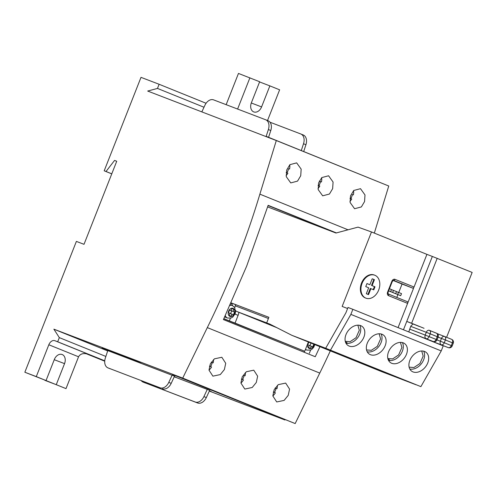 <?xml version="1.0" encoding="UTF-8"?>
<svg xmlns="http://www.w3.org/2000/svg" width="497" height="497" viewBox="0 0 497 497"><rect width="100%" height="100%" fill="white"/><g stroke="black" fill="none" stroke-linecap="round" stroke-linejoin="round"><path stroke-width="0.75" d="M269.772 324.081L236.696 311.439A4.672 3.398 -69.1 0 1 235.255 305.817L235.721 304.63L268.883 317.303L231.148 302.878M236.696 311.439L276.804 327.66M365.867 298.144A12.301 8.952 110.9 0 0 365.978 298.188A12.301 8.952 110.9 0 0 378.702 289.975A12.301 8.952 110.9 0 0 374.881 275.257A12.301 8.952 110.9 0 0 374.763 275.208A12.301 8.952 110.9 0 0 362.04 283.427A12.301 8.952 110.9 0 0 365.867 298.144M374.309 275.04A12.301 8.952 110.9 0 0 374.191 274.99A12.301 8.952 110.9 0 0 361.468 283.203A12.301 8.952 110.9 0 0 365.289 297.927A12.301 8.952 110.9 0 0 365.407 297.97A12.301 8.952 110.9 0 0 365.525 298.014M369.867 284.731L366.954 283.551L365.755 286.601L368.668 287.775L366.32 293.727L368.532 294.622L370.874 288.67L373.787 289.844L374.986 286.8L372.079 285.626L374.421 279.668L372.21 278.78L369.867 284.731L366.954 283.563M367.966 294.392L370.302 288.453L370.874 288.67M373.222 289.614L374.415 286.583L371.501 285.402L373.85 279.451L372.21 278.786M373.85 279.451L374.421 279.668M371.501 285.402L372.079 285.626M374.415 286.583L374.986 286.8M308.799 342.166L307.761 344.812L309.264 345.421L308.444 347.496L310.457 348.31L311.271 346.235L312.781 346.844L313.818 344.197M309.929 345.719L310.985 343.048M309.252 345.458L311.271 346.235M225.352 317.192A6.697 4.871 -69.1 0 1 225.29 317.167A6.697 4.871 -69.1 0 1 225.228 317.142A6.697 4.871 -69.1 0 1 224.7 316.875M233.043 311.389L234.553 311.998L233.46 314.769L231.956 314.16L231.136 316.235L229.129 315.421L229.943 313.346L228.44 312.737L229.527 309.966L231.037 310.575L231.857 308.5L233.863 309.314L233.043 311.389L230.198 310.258M231.838 308.538L233.863 309.314M229.521 309.998L231.037 310.575M229.931 313.383L231.956 314.16M230.614 313.644L231.689 310.905L234.553 311.998M230.186 310.296L231.689 310.905M388.617 290.807L390.654 291.633L391.474 289.558L389.437 288.732M390.654 291.633L388.604 290.851M393.481 290.366L392.667 292.447L395.674 293.665L396.494 291.59L391.462 289.596M395.674 293.665L388.865 290.95M392.667 292.447L388.853 290.987M398.501 292.398L397.687 294.472L400.7 295.696L401.514 293.615L396.482 291.627M400.7 295.696L393.885 292.981M397.687 294.472L393.873 293.019M382.031 334.27A11.86 8.468 128 0 0 368.842 340.228A11.86 8.468 128 0 0 368.923 353.827A11.86 8.468 128 0 0 370.408 354.678A11.86 8.468 128 0 0 383.597 348.72A11.86 8.468 128 0 0 383.516 335.121A11.86 8.468 128 0 0 382.031 334.27M403.315 342.88A11.86 8.468 128 0 0 390.126 348.838A11.86 8.468 128 0 0 390.213 362.431A11.86 8.468 128 0 0 391.692 363.282A11.86 8.468 128 0 0 404.881 357.324A11.86 8.468 128 0 0 404.8 343.731A11.86 8.468 128 0 0 403.315 342.88M424.606 351.485A11.86 8.468 128 0 0 411.417 357.442A11.86 8.468 128 0 0 411.497 371.042A11.86 8.468 128 0 0 412.982 371.893A11.86 8.468 128 0 0 426.171 365.935A11.86 8.468 128 0 0 426.084 352.336A11.86 8.468 128 0 0 424.606 351.485M360.747 325.665A11.86 8.468 128 0 0 347.558 331.623A11.86 8.468 128 0 0 347.639 345.216A11.86 8.468 128 0 0 349.124 346.067A11.86 8.468 128 0 0 362.313 340.11A11.86 8.468 128 0 0 362.226 326.517A11.86 8.468 128 0 0 360.747 325.665M352.858 309.32L347.999 307.463L345.949 312.669L325.684 348.248L420.891 386.635L441.23 350.919L443.225 345.862L352.858 309.32L350.87 314.384L441.23 350.919M367.233 351.783A11.86 8.468 128 0 0 378.82 346.502A11.86 8.468 128 0 0 381.124 333.978M388.517 360.393A11.86 8.468 128 0 0 400.104 355.106A11.86 8.468 128 0 0 402.408 342.588M409.808 368.998A11.86 8.468 128 0 0 421.388 363.717A11.86 8.468 128 0 0 423.692 351.193M345.949 343.178A11.86 8.468 128 0 0 357.529 337.892A11.86 8.468 128 0 0 359.84 325.373M267.641 206.92L335.972 233.031L358.039 227.129L371.489 231.956L342.153 306.438L347.583 308.513L345.949 312.669L325.684 348.248L420.891 386.635M330.524 350.099L350.87 314.384M379.143 333.773L380.596 338.892L377.335 346.328L371.352 350.31L366.556 349.938M421.717 350.988L423.171 356.107L419.909 363.543L413.92 367.525L409.13 367.153M400.427 342.377L401.887 347.496L398.625 354.933L392.636 358.915L387.84 358.542M357.859 325.162L359.312 330.281L356.051 337.718L350.062 341.7L345.272 341.327M398.066 327.604L413.498 288.422L412.547 288.061A1.491 1.019 -68 0 0 414.044 287.036L426.917 254.365L371.489 231.956M426.917 254.365L432.347 256.446L403.458 329.784M232.658 305.655A8.927 6.498 110.9 0 0 230.993 303.226M235.69 304.711L235.361 304.58A8.927 6.498 -69.1 0 1 235.684 304.723M238.871 312.321A8.927 6.498 -69.1 0 1 238.113 315.322L235.056 323.075L304.736 351.255L307.792 343.502A8.927 6.498 -69.1 0 1 308.482 342.042M304.736 351.255L223.805 318.776M230.391 318.223L229.341 320.888L235.056 323.075M318.565 345.676L323.174 347.54M339.849 354.28L344.458 356.144M361.139 362.891L365.742 364.755M382.423 371.495L387.026 373.359M323.1 347.714L318.273 345.875M365.674 364.928L360.841 363.09M386.958 373.539L382.125 371.694M344.39 356.324L339.557 354.479M310.644 349.994L309.364 353.249M291.882 335.326L325.684 348.248L416.045 384.784L382.243 371.868L291.882 335.326L269.709 324.05M266.703 322.839L268.883 317.297M223.855 318.67L229.341 320.888M398.737 292.491L402.061 284.054L393.108 280.432M396.792 297.417L397.898 294.622M402.061 284.054L412.547 288.061L393.469 280.345A1.491 1.081 110.9 0 0 393.456 280.339L393.45 280.339M388.151 293.92L407.198 301.629A1.491 1.019 112 0 1 407.211 301.629A1.491 1.019 112 0 1 407.608 303.375L388.53 295.659A1.491 1.019 -68 0 0 388.138 293.92A1.491 1.019 -68 0 0 388.126 293.913L388.045 292.261L392.301 281.464L393.456 280.339A1.491 1.019 -68 0 0 394.966 279.326A2.976 2.168 110.9 0 0 391.866 281.283L392.301 281.464M408.782 331.934L410.851 326.013L413.057 323.963L406.757 321.416L432.347 256.446L472.15 272.431L446.598 337.301M413.057 323.963L419.188 326.442M424.053 328.3L411.615 323.274L437.211 258.303M439.211 334.431L437.155 333.599M406.757 321.416L411.615 323.274M286.104 175.571A10.418 7.579 110.9 0 0 287.887 173.211L286.154 172.509M289.751 164.793A10.418 7.579 110.9 0 1 289.527 169.055L288.571 168.694A10.418 7.579 -69.1 0 1 287.918 170.838A10.418 7.579 -69.1 0 1 286.949 172.826M300.735 175.733L297.535 181.119L290.751 182.915L286.26 176.665L286.682 170.049L289.881 164.662L296.666 162.873L301.157 169.123L300.735 175.733M318.024 188.481A10.418 7.579 110.9 0 0 319.807 186.114L318.074 185.412M321.671 177.696A10.418 7.579 110.9 0 1 321.447 181.964L320.49 181.598A10.418 7.579 -69.1 0 1 319.838 183.741A10.418 7.579 -69.1 0 1 318.863 185.735M332.655 188.643L329.455 194.029L322.671 195.818L318.179 189.568L318.602 182.958L321.801 177.572L328.585 175.776L333.077 182.032L332.655 188.643M349.944 201.391A10.418 7.579 110.9 0 0 351.727 199.024L349.994 198.322M353.591 190.606A10.418 7.579 110.9 0 1 353.361 194.867L352.41 194.507A10.418 7.579 -69.1 0 1 351.758 196.65A10.418 7.579 -69.1 0 1 350.783 198.645M364.574 201.546L361.369 206.932L354.585 208.728L350.099 202.478L350.515 195.861L353.721 190.481L360.505 188.686L364.991 194.936L364.574 201.546M208.995 370.122A10.418 7.579 110.9 0 0 211.542 367.028L209.448 366.183M213.486 359.617A10.418 7.579 110.9 0 1 213.176 362.872L212.225 362.512A10.418 7.579 -69.1 0 1 211.573 364.655A10.418 7.579 -69.1 0 1 210.598 366.643M224.389 369.551L220.283 374.589L212.884 376.148L208.995 370.128L210.33 363.866L214.443 358.828L221.842 357.268L225.725 363.295L224.389 369.551M272.834 395.935A10.418 7.579 110.9 0 0 275.381 392.841L273.288 391.996M277.326 385.436A10.418 7.579 110.9 0 1 277.015 388.691L276.065 388.325A10.418 7.579 -69.1 0 1 275.406 390.468A10.418 7.579 -69.1 0 1 274.437 392.462M288.229 395.363L284.116 400.408L276.717 401.961L272.834 395.941L274.17 389.685L278.277 384.641L285.676 383.088L289.565 389.108L288.229 395.363M240.915 383.025A10.418 7.579 110.9 0 0 243.462 379.932L241.368 379.087M245.406 372.526A10.418 7.579 110.9 0 1 245.096 375.782L244.145 375.415A10.418 7.579 -69.1 0 1 243.487 377.558A10.418 7.579 -69.1 0 1 242.517 379.553M256.309 382.46L252.203 387.498L244.804 389.058L240.915 383.038L242.25 376.776L246.363 371.737L253.762 370.178L257.645 376.198L256.309 382.46M330.325 350.87A595.785 408.559 112 0 1 319.764 373.073L295.175 423.568L182.722 378.099L53.875 329.169L59.323 337.625L57.683 341.774L54.825 340.681L88.454 354.28M319.95 346.676L315.253 356.722L223.42 319.583L246.68 266.106L268.144 205.323L336.394 232.919M111.763 173.863L104.196 170.8L141.005 77.352L159.121 84.273L157.481 88.429L147.677 91.05L276.301 140.533L259.875 194.153A595.785 408.559 112 0 1 236.367 261.938A595.785 408.559 112 0 1 207.311 327.598L182.722 378.099M378.677 181.933L266.262 136.377M206.081 103.264L159.121 84.273M267.529 120.529L279.625 89.82L269.865 85.875L261.577 106.917A7.561 5.504 -69.1 0 1 253.774 111.918A7.561 5.504 -69.1 0 1 251.37 102.792L259.658 81.744L238.467 73.432L226.154 104.674M204 107.24L157.481 88.429M374.328 233.105L388.753 186.008L276.301 140.533M295.175 423.568L172.571 374.216M285.023 419.692L172.459 374.496M123.138 355.92L139.918 362.711C141.005 363.152 141.042 363.177 140.024 362.791L102.978 348.217C101.885 347.77 101.854 347.745 102.885 348.136L123.138 355.92M139.918 362.711C141.005 363.152 141.042 363.177 140.024 362.791L140.042 362.76M102.991 348.18L102.978 348.217C101.885 347.77 101.854 347.745 102.885 348.136M174.323 376.62L175.161 376.956C176.249 377.403 176.28 377.428 175.267 377.043L174.298 376.67M175.161 376.956C176.249 377.403 176.28 377.428 175.267 377.043L175.279 377.006M209.461 390.828L210.405 391.207C211.486 391.648 211.523 391.679 210.511 391.294L209.436 390.884M210.405 391.207C211.486 391.648 211.523 391.679 210.511 391.294L210.523 391.257M168.775 382.392L171.185 383.367L174.528 376.167L107.768 350.596L105.308 358.138A8.927 6.126 -68 0 0 107.942 367.867A8.927 6.126 -68 0 0 108.017 367.898L160.09 387.797A8.927 6.126 -68 0 0 168.775 382.392L172.124 375.198M141.223 380.64A8.927 6.126 -68 0 0 143.086 382.075A8.927 6.126 -68 0 0 143.161 382.106L195.234 402.011A8.927 6.126 -68 0 0 203.913 396.606L207.261 389.406L174.242 376.788M207.261 389.406L209.672 390.381L206.323 397.581A8.927 6.126 112 0 1 197.638 402.986L195.234 402.011M107.663 350.919L53.875 329.169M284.918 419.971L209.343 391.083M105.861 356.442L59.323 337.625M104.749 360.81L57.683 341.774M104.718 361.195L86.043 353.647M36.287 376.608L46.047 380.553L54.335 359.505A7.561 5.504 -69.1 0 1 62.137 354.51A7.561 5.504 -69.1 0 1 64.542 363.636L56.254 384.678L66.008 388.623L78.551 356.784L48.83 344.763L36.287 376.608L24.85 372.234L76.383 241.405L84.012 244.319L116.733 161.258L114.558 160.425L106.01 171.496L104.196 170.8M44.892 380.106L66.008 388.623M24.85 372.234L46.047 380.553M116.714 161.295L114.558 160.425M111.782 173.826L106.01 171.496M48.83 344.763A5.952 4.082 112 0 1 54.825 340.681M143.161 382.106L197.638 402.986M108.017 367.898L160.09 387.797M171.185 383.367A8.927 6.126 112 0 1 162.5 388.772M201.894 111.775L204.913 105.277A8.927 6.126 -68 0 1 213.598 99.872L265.665 119.777A8.927 6.126 -68 0 1 265.74 119.808A8.927 6.126 -68 0 1 268.38 129.537L266.162 136.34M265.814 119.839L268.076 120.752A8.927 6.126 112 0 1 268.15 120.783A8.927 6.126 112 0 1 270.784 130.512L268.566 137.309M300.958 134.047L303.22 134.96A8.927 6.126 112 0 1 303.294 134.991A8.927 6.126 112 0 1 305.928 144.72L303.71 151.523M305.928 144.72L303.518 143.745L301.3 150.548M270.014 122.219L300.809 133.985A8.927 6.126 -68 0 1 300.884 134.016L303.294 134.991M303.518 143.745A8.927 6.126 -68 0 0 300.884 134.016M249.904 77.799L237.597 109.048M269.865 85.875L259.583 81.943M56.254 384.678L44.811 380.304M88.342 354.243L88.559 354.324C83.701 352.82 80.365 353.64 78.551 356.784M304.096 352.211L304.431 351.367M336.034 233.012L268.076 205.534M244.145 375.415L245.096 375.782M276.065 388.325L275.158 387.958M212.225 362.512L211.324 362.145M352.41 194.507L353.361 194.867M320.49 181.598L319.304 181.119M288.571 168.694L289.527 169.055M213.176 362.872L211.337 362.127M277.015 388.691L275.17 387.94M321.447 181.964L319.31 181.101M235.255 305.817L268.417 318.496M314.812 344.601L313.818 347.123L312.172 349.062L310.55 350.037L306.897 350.112A6.697 4.871 -69.1 0 1 306.835 350.087A6.697 4.871 -69.1 0 1 305.543 349.205M308.544 342.066A4.318 3.144 110.9 0 0 309.233 348.459A4.318 3.144 110.9 0 0 314.073 344.303M225.284 315.638A6.697 4.871 110.9 0 0 227.514 318.018A6.697 4.871 110.9 0 0 227.576 318.043L231.229 317.962L232.851 316.987L235.199 313.551L235.659 310.675M233.074 308.351A4.318 3.144 -69.1 0 1 234.404 313.545A4.318 3.144 -69.1 0 1 229.912 316.384A4.318 3.144 -69.1 0 1 228.583 311.19A4.318 3.144 -69.1 0 1 233.074 308.351M232.422 305.556A6.697 4.871 110.9 0 0 232.36 305.531A6.697 4.871 110.9 0 0 229.993 305.431M238.113 315.322L234.975 314.123M231.111 302.959L235.361 304.58M391.866 281.283L387.617 292.081L388.045 292.261M387.617 292.081A2.976 2.168 110.9 0 0 388.53 295.659M394.966 279.326L414.044 287.036M434.931 342.508L448.344 347.633A2.976 2.168 -69.1 0 1 448.319 347.627L427.892 339.662M448.344 347.633A2.976 2.976 0 0 0 452.177 345.949L453.264 343.178L452.407 342.818A2.976 2.044 -68 0 0 451.611 339.327L444.585 336.488A2.976 2.044 -68 0 1 445.374 339.973L441.46 338.432L440.373 341.203L451.313 345.583L452.407 342.818L445.374 339.973L444.287 342.744A2.976 2.044 -68 0 1 441.286 344.781A2.976 2.168 -69.1 0 1 440.373 341.203L436.975 339.905M452.177 345.949L451.313 345.583A2.976 2.044 -68 0 1 448.319 347.627L434.918 342.501M444.504 336.457L437.261 333.686L444.529 336.463A2.976 2.168 -69.1 0 1 444.56 336.475A2.976 2.044 -68 0 1 444.585 336.488L451.587 339.321A2.976 2.044 -68 0 1 451.611 339.327A2.976 2.976 0 0 1 453.264 343.178M444.585 336.488A2.976 2.976 0 0 0 444.529 336.463A2.976 2.168 -69.1 0 0 441.46 338.432L438.068 337.134M419.772 336.382L433.185 341.507A2.976 2.168 -69.1 0 1 433.154 341.495L412.727 333.53M433.185 341.507A2.976 2.976 0 0 0 437.012 339.818L438.106 337.047L437.242 336.686A2.976 2.044 -68 0 0 436.453 333.195L429.427 330.356A2.976 2.044 -68 0 1 430.216 333.841L426.302 332.3L425.208 335.071L436.155 339.451L437.242 336.686L430.216 333.841L429.122 336.612A2.976 2.044 -68 0 1 426.128 338.65A2.976 2.168 -69.1 0 1 425.208 335.071L409.627 329.113M437.012 339.818L436.155 339.451A2.976 2.044 -68 0 1 433.154 341.495L419.76 336.376M429.34 330.325L429.371 330.337A2.976 2.168 -69.1 0 1 429.402 330.343A2.976 2.044 -68 0 1 429.427 330.356A2.976 2.976 0 0 0 429.371 330.337A2.976 2.168 -69.1 0 0 426.302 332.3L410.721 326.349M429.451 330.368L436.428 333.189A2.976 2.044 -68 0 1 436.453 333.195A2.976 2.976 0 0 1 438.106 337.047M319.764 373.073L207.311 327.598M348.043 229.807L259.875 194.153M203.913 396.606L206.323 397.581M270.784 130.512L268.38 129.537M261.577 106.917L251.296 102.985M64.542 363.636L54.26 359.704M119.889 355.057L120.032 354.696M123.796 356.591L123.933 356.243M345.39 341.781L347.148 342.849M365.978 298.188L365.407 297.97M374.763 275.208L374.191 274.99M387.958 358.996L389.716 360.064M306.897 350.112L305.413 349.546M234.832 307.662L232.441 305.562L230.304 304.748M227.576 318.043L225.29 317.167M407.211 301.629L388.138 293.92M268.15 120.783L265.74 119.808M110.353 368.842L107.942 367.867M143.086 382.075L145.497 383.05"/></g></svg>
